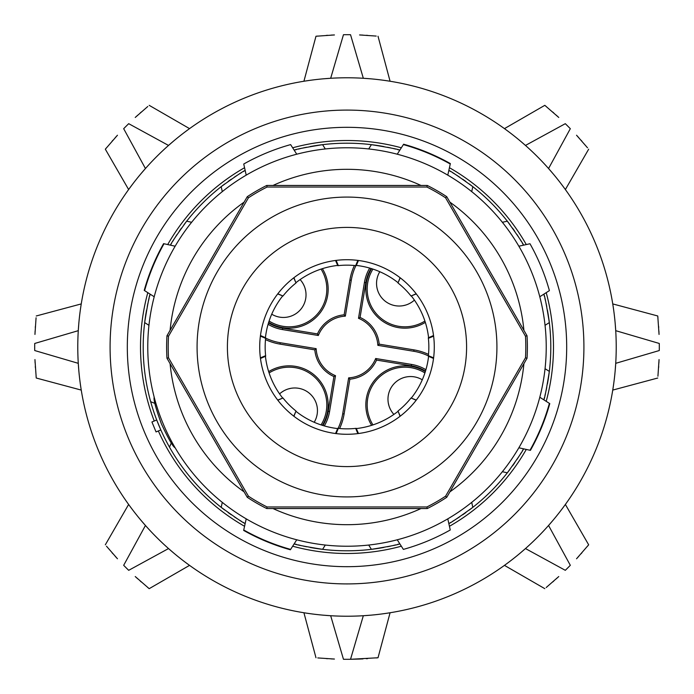<?xml version="1.0" encoding="UTF-8"?>
<svg xmlns="http://www.w3.org/2000/svg" width="694" height="694" viewBox="0 0 694 694"><rect width="100%" height="100%" fill="white"/><g stroke="black" fill="none" stroke-linecap="round" stroke-linejoin="round"><path stroke-width="1.04" d="M259.712 347A87.288 87.288 0 0 1 346.349 259.721A87.288 87.288 0 0 1 434.288 347A87.288 87.288 0 0 1 347.651 434.279A87.288 87.288 0 0 1 259.712 347M166.968 358.251A180.379 180.379 0 0 1 166.968 335.749L168.512 336.217L248.417 197.816A178.809 178.809 0 0 1 267.095 187.033L426.905 187.033A178.809 178.809 0 0 1 445.583 197.816L525.488 336.217A178.809 178.809 0 0 1 525.488 357.783L445.583 496.184A178.809 178.809 0 0 1 426.905 506.967L267.095 506.967A178.809 178.809 0 0 1 248.417 496.184L168.512 357.783L166.968 358.251L247.246 497.286L248.417 496.184M168.512 336.217A178.809 178.809 0 0 0 168.512 357.783M525.488 336.217L527.032 335.749A180.379 180.379 0 0 1 527.032 358.251L525.488 357.783M323.309 78.821L330.674 78.275L343.461 34.717A312.3 312.3 0 0 1 347 34.7A312.3 312.3 0 0 1 350.539 34.717L363.326 78.275L370.691 78.821M359.57 659.048L350.539 659.283A312.3 312.3 0 0 1 347 659.3A312.3 312.3 0 0 1 343.461 659.283L330.674 615.725L323.309 615.179M271.727 314.2A22.616 22.616 0 0 0 300.112 279.587M305.056 288.253L305.672 290.829M305.664 290.751L305.048 288.244M304.328 286.223L303.452 284.349M303.052 283.62L301.734 281.573L303.061 283.629M314.2 422.273A22.616 22.616 0 0 0 279.587 393.888M288.253 388.944L290.829 388.328M290.751 388.336L288.244 388.952M286.223 389.672L284.349 390.548M283.62 390.948L281.573 392.266L283.629 390.939M422.273 379.8A22.616 22.616 0 0 0 393.888 414.413M388.944 405.747L388.328 403.171M388.336 403.249L388.952 405.756M389.672 407.777L390.548 409.651M390.948 410.38L392.266 412.427L390.939 410.371M379.8 271.727A22.616 22.616 0 0 0 414.413 300.112M405.747 305.056L403.171 305.672M403.249 305.664L405.756 305.048M407.777 304.328L409.651 303.452M410.38 303.052L412.427 301.734L410.371 303.061M324.28 275.518L324.723 276.741L324.28 275.518M324.792 276.941L325.373 278.78L324.792 276.941M321.053 269.09A37.693 37.693 0 0 1 269.09 321.053M275.518 369.72L276.741 369.277L275.518 369.72M276.941 369.208L278.78 368.627L276.941 369.208M269.09 372.947A37.693 37.693 0 0 1 321.053 424.91M369.72 418.482L369.277 417.259L369.72 418.482M369.208 417.059L368.627 415.22L369.208 417.059M372.947 424.91A37.693 37.693 0 0 1 424.91 372.947M418.482 324.28L417.259 324.723L418.482 324.28M417.059 324.792L415.22 325.373L417.059 324.792M424.91 321.053A37.693 37.693 0 0 1 372.947 269.09M428.363 355.892A54.323 54.323 0 0 0 413.737 351.277L377.857 345.343A30.9 30.9 0 0 0 358.503 318.32L364.437 282.441A40.989 40.989 0 0 1 369.702 268.084M355.892 265.637A54.323 54.323 0 0 0 351.277 280.263L345.343 316.143A30.9 30.9 0 0 0 318.32 335.497L282.441 329.563A40.989 40.989 0 0 1 268.084 324.298M265.637 338.108A54.323 54.323 0 0 0 280.263 342.723L316.143 348.657A30.9 30.9 0 0 0 335.497 375.68L329.563 411.559A40.989 40.989 0 0 1 324.298 425.916M338.108 428.363A54.323 54.323 0 0 0 342.723 413.737L348.657 377.857A30.9 30.9 0 0 0 375.68 358.503L411.559 364.437A40.989 40.989 0 0 1 425.916 369.702M316.143 348.657L314.824 349.863A32.306 32.306 0 0 0 333.927 376.547L335.497 375.68M333.927 376.547L328.175 411.334L329.563 411.559M322.901 425.5A39.575 39.575 0 0 0 328.175 411.334M339.6 428.51A55.728 55.728 0 0 0 344.111 413.971L349.863 379.176L348.657 377.857M349.863 379.176A32.306 32.306 0 0 0 376.547 360.073L375.68 358.503M425.5 371.099A39.575 39.575 0 0 0 411.334 365.825L376.547 360.073M428.51 354.4A55.728 55.728 0 0 0 413.971 349.889L379.176 344.137L377.857 345.343M379.176 344.137A32.306 32.306 0 0 0 360.073 317.453L358.503 318.32M360.073 317.453L365.825 282.666L364.437 282.441M371.099 268.5A39.575 39.575 0 0 0 365.825 282.666M354.4 265.49A55.728 55.728 0 0 0 349.889 280.029L344.137 314.824L345.343 316.143M344.137 314.824A32.306 32.306 0 0 0 317.453 333.927L318.32 335.497M317.453 333.927L282.666 328.175L282.441 329.563M268.5 322.901A39.575 39.575 0 0 0 282.666 328.175M265.49 339.6A55.728 55.728 0 0 0 280.029 344.111L280.263 342.723M314.824 349.863L280.029 344.111M322.372 268.665A39.038 39.038 0 0 1 268.665 322.372M268.665 371.628A39.038 39.038 0 0 1 322.372 425.335M371.628 425.335A39.038 39.038 0 0 1 425.335 371.628M425.335 322.372A39.038 39.038 0 0 1 371.628 268.665M576.541 558.765L588.668 544.807L565.376 504.46L588.668 544.807L587.514 546.204M581.962 552.728L581.069 553.751M578.865 556.206L576.601 558.696M553.378 519.884L548.564 525.471L570.321 565.306A312.3 312.3 0 0 1 565.306 570.321L525.471 548.564L519.884 553.378M546.204 587.514L558.765 576.541M552.728 581.962L553.751 581.069M556.206 578.865L558.696 576.601M135.235 576.541L149.193 588.668L189.54 565.376L149.193 588.668L147.796 587.514M141.272 581.962L140.249 581.069M137.794 578.865L135.304 576.601M174.116 553.378L168.529 548.564L128.694 570.321A312.3 312.3 0 0 1 123.679 565.306L145.436 525.471L140.622 519.884M106.486 546.204L117.46 558.765M112.038 552.728L112.931 553.751M115.135 556.206L117.399 558.696M370.691 615.179L363.326 615.725L350.539 659.283L378.022 657.756L390.08 612.759L378.022 657.756L376.209 657.929M367.673 658.615L366.319 658.701M363.023 658.892L359.657 659.04M317.791 657.929L334.43 659.048M326.327 658.615L327.681 658.701M330.977 658.892L334.343 659.04M558.765 117.46L544.807 105.332L504.46 128.624L544.807 105.332L546.204 106.486M552.728 112.038L553.751 112.931M556.206 115.135L558.696 117.399M519.884 140.622L525.471 145.436L565.306 123.679A312.3 312.3 0 0 1 570.321 128.694L548.564 168.529L553.378 174.116M587.514 147.796L576.541 135.235M581.962 141.272L581.069 140.249M578.865 137.794L576.601 135.304M334.43 34.952L315.978 36.244L303.92 81.241L315.978 36.244L317.791 36.071M326.327 35.385L327.681 35.299M330.977 35.108L334.343 34.96M376.209 36.071L359.57 34.952M367.673 35.385L366.319 35.299M363.023 35.108L359.657 34.96M117.46 135.235L105.332 149.193L128.624 189.54L105.332 149.193L106.486 147.796M112.038 141.272L112.931 140.249M115.135 137.794L117.399 135.304M140.622 174.116L145.436 168.529L123.679 128.694A312.3 312.3 0 0 1 128.694 123.679L168.529 145.436L174.116 140.622M147.796 106.486L135.235 117.46M141.272 112.038L140.249 112.931M137.794 115.135L135.304 117.399M659.048 334.43L657.756 315.978L612.759 303.92L657.756 315.978L657.929 317.791M658.615 326.327L658.701 327.681M658.892 330.977L659.04 334.343M615.179 323.309L615.725 330.674L659.283 343.461A312.3 312.3 0 0 1 659.283 350.539L615.725 363.326L615.179 370.691M657.929 376.209L659.048 359.57M658.615 367.673L658.701 366.319M658.892 363.023L659.04 359.657M34.952 359.57L36.244 378.022L81.241 390.08L36.244 378.022L36.071 376.209M35.385 367.673L35.299 366.319M35.108 363.023L34.96 359.657M78.821 370.691L78.275 363.326L34.717 350.539A312.3 312.3 0 0 1 34.717 343.461L78.275 330.674L78.821 323.309M36.071 317.791L34.952 334.43M35.385 326.327L35.299 327.681M35.108 330.977L34.96 334.343M504.46 565.376L544.807 588.668L504.46 565.376M504.989 564.994L509.89 561.359M514.844 557.499L517.29 555.53M504.998 564.994L505.865 564.361M564.994 504.998L564.361 505.865M564.994 504.989L561.359 509.89M557.499 514.844L555.53 517.29M189.002 564.994L188.135 564.361M189.011 564.994L184.11 561.359M179.156 557.499L176.71 555.53M128.624 504.46L105.332 544.807L128.624 504.46M129.006 504.989L132.641 509.89M136.501 514.844L138.47 517.29M129.006 504.998L129.639 505.865M383.392 613.756L388.362 613.028M377.163 614.528L374.04 614.867M303.92 612.759L315.978 657.756L303.92 612.759M305.638 613.028L310.608 613.756M316.837 614.528L319.96 614.867M80.244 383.392L80.972 388.362M79.472 377.163L79.133 374.04M612.759 390.08L657.756 378.022L612.759 390.08M613.028 388.362L613.756 383.392M614.528 377.163L614.867 374.04M565.376 189.54L588.668 149.193L565.376 189.54M564.994 189.011L561.359 184.11M557.499 179.156L555.53 176.71M564.994 189.002L564.361 188.135M504.998 129.006L505.865 129.639M504.989 129.006L509.89 132.641M514.844 136.501L517.29 138.47M310.608 80.244L305.638 80.972M316.837 79.472L319.96 79.133M390.08 81.241L378.022 36.244L390.08 81.241M388.362 80.972L383.392 80.244M377.163 79.472L374.04 79.133M129.006 189.002L129.639 188.135M129.006 189.011L132.641 184.11M136.501 179.156L138.47 176.71M189.54 128.624L149.193 105.332L189.54 128.624M189.011 129.006L184.11 132.641M179.156 136.501L176.71 138.47M189.002 129.006L188.135 129.639M613.756 310.608L613.028 305.638M614.528 316.837L614.867 319.96M81.241 303.92L36.244 315.978L81.241 303.92M80.972 305.638L80.244 310.608M79.472 316.837L79.133 319.96M527.032 335.749L446.754 196.714L445.583 197.816M446.754 196.714A180.379 180.379 0 0 0 427.27 185.463L426.905 187.033M427.27 185.463L266.73 185.463L267.095 187.033M266.73 185.463A180.379 180.379 0 0 0 247.246 196.714L248.417 197.816M247.246 196.714L166.968 335.749M247.246 497.286A180.379 180.379 0 0 0 266.73 508.537L267.095 506.967M266.73 508.537L427.27 508.537L426.905 506.967M427.27 508.537A180.379 180.379 0 0 0 446.754 497.286L445.583 496.184M446.754 497.286L527.032 358.251M616.22 347A269.22 269.22 0 0 1 347 616.22A269.22 269.22 0 0 1 77.78 347A269.22 269.22 0 0 1 347 77.78A269.22 269.22 0 0 1 616.22 347A269.22 269.22 0 0 1 347 616.22A269.22 269.22 0 0 1 77.78 347A269.22 269.22 0 0 1 347 77.78A269.22 269.22 0 0 1 616.22 347M566.686 347A219.686 219.686 0 0 1 347 566.686A219.686 219.686 0 0 1 127.314 347A219.686 219.686 0 0 1 347 127.314A219.686 219.686 0 0 1 566.686 347M147.796 292.66A206.482 206.482 0 0 0 154.233 421.015M158.353 430.965A206.482 206.482 0 0 0 244.566 526.286M292.66 546.204A206.482 206.482 0 0 0 401.34 546.204M449.434 526.286A206.482 206.482 0 0 0 526.286 449.434M546.204 401.34A206.482 206.482 0 0 0 546.204 292.66M526.286 244.566A206.482 206.482 0 0 0 449.434 167.714M401.34 147.796A206.482 206.482 0 0 0 292.66 147.796M244.566 167.714A206.482 206.482 0 0 0 167.714 244.566M546.23 347A199.23 199.23 0 0 1 347 546.23A199.23 199.23 0 0 1 147.77 347A199.23 199.23 0 0 1 347 147.77A199.23 199.23 0 0 1 546.23 347M447.786 175.148L450.259 164.018A210.1 210.1 0 0 0 403.37 144.604L397.246 154.215M403.613 144.222A210.534 210.534 0 0 1 450.354 163.584M539.785 296.754L549.396 290.63A210.1 210.1 0 0 0 529.982 243.741L518.852 246.214M518.852 447.786L529.982 450.259A210.1 210.1 0 0 0 549.396 403.37L539.785 397.246M530.416 450.354A210.534 210.534 0 0 0 549.778 403.613M154.207 397.246L154.215 397.246C153.348 399.345 155.742 408.219 161.398 423.878C168.469 438.946 173.058 446.919 175.148 447.795L175.148 447.786M175.148 246.214L164.018 243.741A210.1 210.1 0 0 0 144.604 290.63L154.215 296.754M144.222 290.387A210.534 210.534 0 0 1 163.584 243.646M296.754 154.215L290.63 144.604A210.1 210.1 0 0 0 243.741 164.018L246.214 175.148M310.123 146.564A203.802 203.802 0 0 1 371.411 144.664C389.386 147.579 398.859 149.41 399.831 150.164A203.802 203.802 0 0 0 399.562 150.095M510.029 469.3A203.802 203.802 0 0 1 472.814 507.331C458.04 517.984 450.05 523.389 448.827 523.536A203.802 203.802 0 0 0 449.07 523.406M502.361 471.712L507.331 472.814C517.984 458.04 523.389 450.05 523.536 448.827A203.802 203.802 0 0 1 523.406 449.07M547.436 310.123A203.802 203.802 0 0 1 549.336 371.411C546.421 389.386 544.59 398.859 543.836 399.831A203.802 203.802 0 0 0 543.905 399.562M545.042 325.321L549.336 322.589C546.421 304.614 544.59 295.141 543.836 294.169A203.802 203.802 0 0 1 543.905 294.438M469.3 183.971A203.802 203.802 0 0 1 507.331 221.186C517.984 235.96 523.389 243.95 523.536 245.173A203.802 203.802 0 0 0 523.406 244.93M471.712 191.639L472.814 186.669C458.04 176.016 450.05 170.611 448.827 170.464A203.802 203.802 0 0 1 449.07 170.594M151.925 421.978L156.046 431.928L160.835 429.942L156.714 419.991L151.925 421.978M383.877 547.436A203.802 203.802 0 0 1 310.123 547.436M306.566 546.751A203.802 203.802 0 0 1 303.391 546.083M300.649 545.458A203.802 203.802 0 0 1 298.351 544.911M296.538 544.46A203.802 203.802 0 0 1 295.228 544.113M294.438 543.905A203.802 203.802 0 0 1 294.169 543.836C295.141 544.59 304.614 546.421 322.589 549.336L325.321 545.042M224.7 510.029A203.802 203.802 0 0 1 221.186 507.331C235.96 517.984 243.95 523.389 245.173 523.536A203.802 203.802 0 0 1 244.93 523.406M244.227 522.99A203.802 203.802 0 0 1 243.056 522.304M241.451 521.341A203.802 203.802 0 0 1 239.439 520.11M237.062 518.609A203.802 203.802 0 0 1 234.346 516.83M231.345 514.809A203.802 203.802 0 0 1 228.1 512.528M154.883 403.422L150.667 401.67A203.802 203.802 0 0 1 146.564 310.123M147.249 306.566A203.802 203.802 0 0 1 147.917 303.391M148.542 300.649A203.802 203.802 0 0 1 149.089 298.351M149.54 296.538A203.802 203.802 0 0 1 149.887 295.228M150.095 294.438A203.802 203.802 0 0 1 150.164 294.169C149.41 295.141 147.579 304.614 144.664 322.589L148.958 325.321M183.971 224.7A203.802 203.802 0 0 1 186.669 221.186C176.016 235.96 170.611 243.95 170.464 245.173A203.802 203.802 0 0 1 170.594 244.93M171.01 244.227A203.802 203.802 0 0 1 171.696 243.056M172.659 241.451A203.802 203.802 0 0 1 173.89 239.439M175.391 237.062A203.802 203.802 0 0 1 177.17 234.346M179.191 231.345A203.802 203.802 0 0 1 181.472 228.1M244.93 170.594A203.802 203.802 0 0 1 245.173 170.464C243.95 170.611 235.96 176.016 221.186 186.669A203.802 203.802 0 0 1 224.7 183.971M228.1 181.472A203.802 203.802 0 0 1 231.345 179.191M234.346 177.17A203.802 203.802 0 0 1 237.062 175.391M239.439 173.89A203.802 203.802 0 0 1 241.451 172.659M243.056 171.696A203.802 203.802 0 0 1 244.227 171.01M325.321 148.958L322.589 144.664C304.614 147.579 295.141 149.41 294.169 150.164A203.802 203.802 0 0 1 294.438 150.095M295.228 149.887A203.802 203.802 0 0 1 296.538 149.54M298.351 149.089A203.802 203.802 0 0 1 300.649 148.542M303.391 147.917A203.802 203.802 0 0 1 306.566 147.249M368.679 148.958L371.411 144.664A203.802 203.802 0 0 1 383.877 146.564M387.434 147.249A203.802 203.802 0 0 1 390.609 147.917M393.351 148.542A203.802 203.802 0 0 1 395.649 149.089M397.462 149.54A203.802 203.802 0 0 1 398.772 149.887M449.773 171.01A203.802 203.802 0 0 1 450.944 171.696M452.549 172.659A203.802 203.802 0 0 1 454.561 173.89M456.938 175.391A203.802 203.802 0 0 1 459.654 177.17M462.655 179.191A203.802 203.802 0 0 1 465.9 181.472M502.361 222.288L507.331 221.186A203.802 203.802 0 0 1 510.029 224.7M512.528 228.1A203.802 203.802 0 0 1 514.809 231.345M516.83 234.346A203.802 203.802 0 0 1 518.609 237.062M520.11 239.439A203.802 203.802 0 0 1 521.341 241.451M522.304 243.056A203.802 203.802 0 0 1 522.99 244.227M544.113 295.228A203.802 203.802 0 0 1 544.46 296.538M544.911 298.351A203.802 203.802 0 0 1 545.458 300.649M546.083 303.391A203.802 203.802 0 0 1 546.751 306.566M545.042 368.679L549.336 371.411A203.802 203.802 0 0 1 547.436 383.877M546.751 387.434A203.802 203.802 0 0 1 546.083 390.609M545.458 393.351A203.802 203.802 0 0 1 544.911 395.649M544.46 397.462A203.802 203.802 0 0 1 544.113 398.772M522.99 449.773A203.802 203.802 0 0 1 522.304 450.944M521.341 452.549A203.802 203.802 0 0 1 520.11 454.561M518.609 456.938A203.802 203.802 0 0 1 516.83 459.654M514.809 462.655A203.802 203.802 0 0 1 512.528 465.9M471.712 502.361L472.814 507.331A203.802 203.802 0 0 1 469.3 510.029M465.9 512.528A203.802 203.802 0 0 1 462.655 514.809M459.654 516.83A203.802 203.802 0 0 1 456.938 518.609M454.561 520.11A203.802 203.802 0 0 1 452.549 521.341M450.944 522.304A203.802 203.802 0 0 1 449.773 522.99M368.679 545.042L371.411 549.336C389.386 546.421 398.859 544.59 399.831 543.836A203.802 203.802 0 0 1 399.562 543.905M398.772 544.113A203.802 203.802 0 0 1 397.462 544.46M395.649 544.911A203.802 203.802 0 0 1 393.351 545.458M390.609 546.083A203.802 203.802 0 0 1 387.434 546.751M222.288 191.639L221.186 186.669A203.802 203.802 0 0 0 186.669 221.186L191.639 222.288M150.667 401.67A203.802 203.802 0 0 0 169.51 447.17L171.262 442.954M222.288 502.361L221.186 507.331A203.802 203.802 0 0 1 169.51 447.17M243.646 530.416A210.534 210.534 0 0 0 290.387 549.778M246.214 518.852L243.741 529.982A210.1 210.1 0 0 0 290.63 549.396L296.754 539.785M397.246 539.785L403.37 549.396A210.1 210.1 0 0 0 450.259 529.982L447.786 518.852M260.476 358.468L265.672 356.213L265.62 355.684A81.84 81.84 0 0 1 265.62 338.316L260.389 336.148M433.611 357.852L428.38 355.684L428.328 356.213L433.524 358.468M336.148 260.389L338.316 265.62A81.84 81.84 0 0 1 355.684 265.62L356.213 265.672L358.468 260.476M335.532 260.476L337.787 265.672L338.316 265.62M355.684 265.62L357.852 260.389M433.524 335.532L428.328 337.787L428.38 338.316L433.611 336.148M358.468 433.524L356.213 428.328L355.684 428.38L357.852 433.611M336.148 433.611L338.316 428.38A81.84 81.84 0 0 0 355.684 428.38M335.532 433.524L337.787 428.328L338.316 428.38M293.926 416.296L296.008 411.022L293.77 416.174M277.826 400.23L282.978 397.992L277.704 400.074M260.389 357.852L265.62 355.684M265.62 338.316L265.672 337.787L260.476 335.532M277.704 293.926L282.978 296.008L277.826 293.77M293.77 277.826L296.008 282.978L293.926 277.704M428.38 355.684A81.84 81.84 0 0 0 428.38 338.316M416.296 400.074L411.022 397.992L416.174 400.23M400.23 416.174L397.992 411.022L400.074 416.296M397.992 411.022A81.84 81.84 0 0 0 411.022 397.992M282.978 397.992A81.84 81.84 0 0 0 296.008 411.022M265.42 356.326A82.118 82.118 0 0 0 282.718 398.096M295.904 411.282A82.118 82.118 0 0 0 337.674 428.58M356.326 428.58A82.118 82.118 0 0 0 398.096 411.282M411.282 398.096A82.118 82.118 0 0 0 428.58 356.326M428.58 337.674A82.118 82.118 0 0 0 411.282 295.904M398.096 282.718A82.118 82.118 0 0 0 356.326 265.42M337.674 265.42A82.118 82.118 0 0 0 295.904 282.718M282.718 295.904A82.118 82.118 0 0 0 265.42 337.674M296.008 282.978A81.84 81.84 0 0 0 282.978 296.008M400.074 277.704L397.992 282.978L400.23 277.826M416.174 293.77L411.022 296.008L416.296 293.926M411.022 296.008A81.84 81.84 0 0 0 397.992 282.978M466.576 345.23A119.594 119.594 0 0 1 347.885 466.585A119.594 119.594 0 0 1 227.406 347A119.594 119.594 0 0 1 346.115 227.415A119.594 119.594 0 0 1 466.576 345.23M344.111 413.971L342.723 413.737M411.334 365.825L411.559 364.437M413.971 349.889L413.737 351.277M349.889 280.029L351.277 280.263M496.921 347A149.921 149.921 0 0 0 347 197.079A149.921 149.921 0 0 0 197.079 347A149.921 149.921 0 0 0 347 496.921A149.921 149.921 0 0 0 496.921 347M583.914 347A236.914 236.914 0 0 1 347 583.914A236.914 236.914 0 0 1 110.086 347A236.914 236.914 0 0 1 347 110.086A236.914 236.914 0 0 1 583.914 347M523.909 363.656A177.69 177.69 0 0 1 449.877 491.873M421.024 508.537A177.69 177.69 0 0 1 272.976 508.537M244.123 491.873A177.69 177.69 0 0 1 170.091 363.656M523.909 330.344A177.69 177.69 0 0 0 449.877 202.127M421.024 185.463A177.69 177.69 0 0 0 272.976 185.463M244.123 202.127A177.69 177.69 0 0 0 170.091 330.344"/></g></svg>
